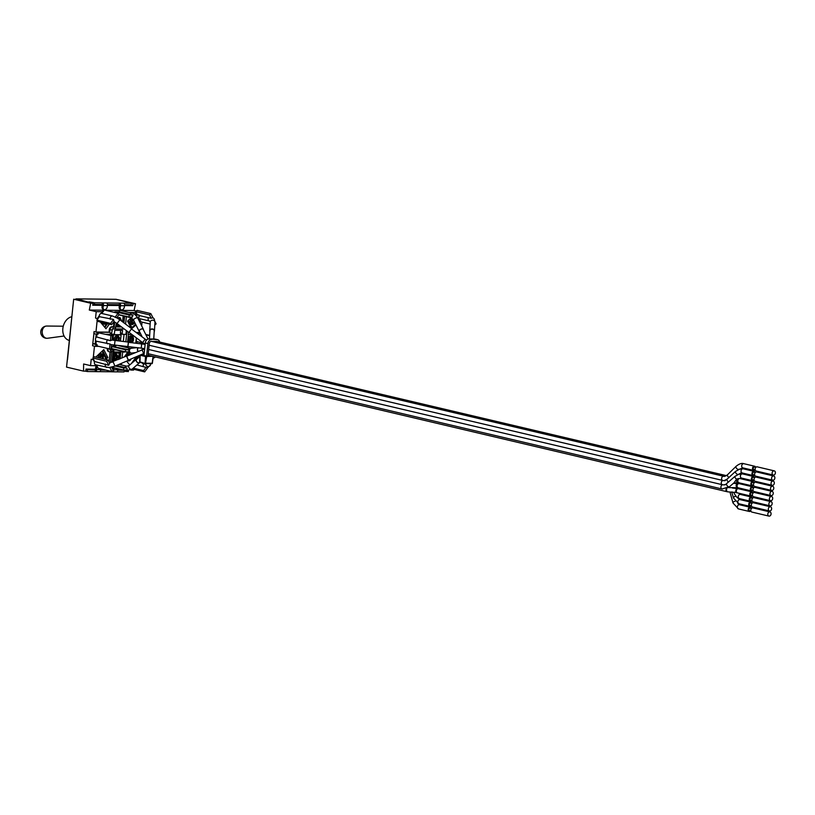 <?xml version="1.0" encoding="UTF-8"?>
<svg xmlns="http://www.w3.org/2000/svg" width="815" height="815" viewBox="0 0 815 815"><rect width="100%" height="100%" fill="white"/><g stroke="black" fill="none" stroke-linecap="round" stroke-linejoin="round"><path stroke-width="1.22" d="M738.38 474.493L734.998 476.347L726.532 483.672A2.15 1.06 49 0 0 727.072 485.597A2.15 1.06 49 0 0 728.956 486.891A2.15 1.06 49 0 0 729.466 486.759A2.15 1.06 49 0 0 729.527 486.698L733.999 482.816L736.617 479.22L738.349 478.558M732.481 488.042L737.667 488.582A2.15 1.63 96.1 0 0 737.544 488.582A2.15 1.63 96.1 0 0 735.843 490.365A2.15 1.63 96.1 0 0 736.821 492.749L734.447 492.158A2.15 1.222 162.4 0 0 734.07 493.218C736.393 497.13 738.166 498.933 739.388 498.607A2.15 1.62 103.3 0 0 739.653 498.648M149.98 355.676A2.251 1.691 -76.7 0 1 149.889 355.686L152.507 356.298A2.251 1.691 103.3 0 0 152.588 356.298M152.507 356.298L145.539 356.532L139.997 355.187L144 355.197M155.451 356.97L154.534 357.602A4.085 3.077 -76.7 0 1 153.118 358.121M157.611 339.682L154.993 339.071A4.085 3.077 103.3 0 0 154.483 339.009L157.091 339.621A4.085 3.077 -76.7 0 1 157.611 339.682A4.085 3.077 -76.7 0 1 159.689 342.045M157.091 339.621L148.819 338.948A4.085 3.077 103.3 0 0 145.284 342.952L147.902 343.573A4.085 3.077 -76.7 0 1 151.437 339.56M147.902 343.573L146.557 356.338M145.172 363.561L145.121 364.111L146.568 363.633M142.91 355.534L150.082 356.379M150.082 356.277L147.973 356.247L149.298 343.584A2.251 1.691 103.3 0 1 151.244 341.383L156.908 341.444A2.251 1.691 103.3 0 1 156.938 341.444A2.15 1.62 103.3 0 1 156.979 341.444A2.15 1.62 103.3 0 1 157.254 341.475L726.399 475.634M148.055 355.411L149.889 355.686M143.97 355.513L142.941 355.503M145.121 364.111L142.503 363.49L142.564 362.95M143.939 355.778L145.284 342.952M148.819 338.948L154.483 339.009M145.284 363.582L139.986 362.339L140.18 355.269M139.711 361.789L145.457 363.622L146.669 356.664M139.997 355.187L139.589 361.809A0.509 0.509 0 0 0 139.986 362.339L145.345 363.602A0.509 0.509 0 0 0 145.457 363.622L151.845 363.684A0.509 0.509 0 0 0 152.354 363.245L145.508 363.612M153.332 356.695L152.354 363.245L153.128 356.726M145.539 356.532L145.07 363.123L145.783 363.205L152.171 363.276L153.047 356.726M138.937 334.435A1.019 0.662 -89.4 0 0 139.161 333.254L140.516 333.579M145.956 334.863L149.644 335.729M143.369 343.125L137.022 341.628L136.849 343.309M135.463 357.092L136.502 358.335L134.893 360.536M133.049 315.069L132.254 317.086L128.984 317.055L129.198 315.028L133.049 315.069L118.909 311.829L115.465 311.788L129.198 315.028M119 314.692L128.984 317.055M115.302 366.006L123.636 367.973L126.926 368.003L116.474 365.507M133.405 368.003L133.538 370.102L130.736 370.071M97.759 318.93L96.863 320.152L97.943 321.436L111.675 324.676L110.606 323.392L113.519 319.419L99.399 316.699L97.759 318.93L95.559 318.054L96.221 311.676L89.293 310.046L90.679 303.231L73.676 299.217L66.545 367.117L83.548 371.12L83.619 363.999L90.557 365.629L91.229 359.262L93.053 359.69L92.89 358.019L106.622 361.259L107.967 359.996L109.648 363.266L108.69 365.283L106.622 361.259M111.502 344.725L111.064 348.922L109.505 348.902L110.025 343.981L96.241 341.19L95.936 344.154L96.588 344.307L95.263 344.297A1.019 0.662 90.6 0 1 95.049 346.314L92.564 345.733L93.919 333.62M96.516 334.191L97.647 334.201A1.019 0.662 -89.4 0 0 98.381 332.826L112.45 335.79L112.001 340.049L110.371 340.701L110.891 335.77M96.985 334.211L96.69 337.013L110.371 340.701M107.967 359.996L94.234 356.756L92.89 358.019M93.053 359.69L93.521 359.252L94.693 361.514A2.353 1.773 103.3 0 0 95.671 364.814A2.353 1.773 103.3 0 0 95.966 364.845M117.706 349.992L116.005 349.829A2.353 1.773 -76.7 0 1 115.526 349.492M151.213 318.227L152.925 317.697L150.816 313.602L149.481 314.855L151.213 318.227L148.391 317.677A2.353 1.773 103.3 0 0 148.422 320.244A2.353 1.773 103.3 0 0 149.369 320.978L150.286 321.894L149.746 330.686A2.353 1.895 -176.5 0 0 149.909 331.471M139.273 315.527L148.391 317.677M137.348 317.137A2.353 1.773 103.3 0 0 138.519 318.421A2.353 1.773 103.3 0 0 138.815 318.451M154.188 331.736A2.353 1.895 -176.5 0 0 152.762 329.026A2.353 1.895 -176.5 0 0 149.746 330.686M153.75 338.999L154.239 330.961A2.15 1.732 -176.5 0 0 149.95 330.707L149.451 338.948M139.345 318.614L140.455 320.764L139.548 321.609M150.154 324.044L141.036 321.894L140.455 320.764M137.307 314.661L135.748 311.625L137.083 310.362L150.816 313.602M732.298 487.625L734.437 487.706M752.428 498.077A2.15 1.62 103.3 0 0 751.389 497.028A2.15 1.62 103.3 0 0 751.124 496.997A2.15 1.62 103.3 0 0 749.291 498.923A2.15 1.62 103.3 0 0 750.411 501.205A2.15 1.62 103.3 0 0 750.676 501.245A2.15 1.62 103.3 0 0 751.797 500.736M752.622 498.118L751.216 497.792A1.365 1.029 103.3 0 0 750.758 500.471M733.999 492.505L731.799 491.954M752.968 492.943A2.15 1.62 103.3 0 0 751.929 491.893A2.15 1.62 103.3 0 0 751.664 491.863A2.15 1.62 103.3 0 0 749.831 493.788A2.15 1.62 103.3 0 0 750.951 496.08A2.15 1.62 103.3 0 0 751.216 496.111A2.15 1.62 103.3 0 0 752.337 495.602M731.778 492.189L727.948 491.863A2.15 1.63 96.1 0 0 728.06 491.873M136.726 338.154A2.353 1.773 103.3 0 0 137.022 341.628M145.763 334.466L149.665 335.383M751.888 503.201A2.15 1.62 103.3 0 0 750.86 502.162A2.15 1.62 103.3 0 0 750.584 502.132A2.15 1.62 103.3 0 0 748.751 504.057A2.15 1.62 103.3 0 0 749.871 506.339A2.15 1.62 103.3 0 0 750.136 506.37A2.15 1.62 103.3 0 0 751.257 505.871M752.082 503.252L750.676 502.916A1.365 1.029 103.3 0 0 750.218 505.606M145.844 364.122A2.353 2.15 9.7 0 0 150.5 364.774L147.658 367.84L136.94 364.967M134.679 360.648L134.75 360.658A2.353 1.773 103.3 0 0 134.679 360.648A2.353 1.773 103.3 0 0 132.387 362.685M147.658 367.84L144.693 371.885L143.623 370.591L146.058 367.27M133.731 368.268L143.623 370.591M751.349 508.336A2.15 1.62 103.3 0 0 750.32 507.297A2.15 1.62 103.3 0 0 750.045 507.266A2.15 1.62 103.3 0 0 748.211 509.192A2.15 1.62 103.3 0 0 749.331 511.474A2.15 1.62 103.3 0 0 749.596 511.504A2.15 1.62 103.3 0 0 750.717 511.005M751.542 508.387L750.136 508.051A1.365 1.029 103.3 0 0 749.678 510.74M119.184 314.743A2.353 1.773 103.3 0 0 119.876 315.14A2.353 1.773 103.3 0 0 120.172 315.181M143.358 329.688A2.353 1.11 153.4 0 0 143.338 329.189A2.353 1.11 153.4 0 0 142.452 328.791A2.353 1.11 153.4 0 0 140.017 329.698A2.353 1.11 153.4 0 0 139.141 331.298A2.353 1.11 153.4 0 0 139.528 331.613M148.055 339.06L143.165 329.28A2.15 1.019 153.4 0 0 142.35 328.924A2.15 1.019 153.4 0 0 140.119 329.749A2.15 1.019 153.4 0 0 139.324 331.206L142.167 336.87M130.084 317.066A2.353 1.773 103.3 0 0 131.021 317.769L133.65 320.336A2.353 1.11 153.4 0 1 134.526 318.747A2.353 1.11 153.4 0 1 136.961 317.84A2.353 1.11 153.4 0 1 137.847 318.237C135.636 314.855 133.721 313.174 132.091 313.194L120.956 310.566A2.353 1.773 103.3 0 0 118.909 311.829M135.555 315.099L139.314 315.14L139.1 317.157L137.236 317.137M115.465 311.788L116.627 312.583L114.996 312.532M754.048 482.674A2.15 1.62 103.3 0 0 753.009 481.634A2.15 1.62 103.3 0 0 752.744 481.604A2.15 1.62 103.3 0 0 750.91 483.529A2.15 1.62 103.3 0 0 752.031 485.811A2.15 1.62 103.3 0 0 752.296 485.842A2.15 1.62 103.3 0 0 753.417 485.343M754.242 482.724L752.836 482.388A1.365 1.029 103.3 0 0 752.377 485.078M726.532 483.672C726.277 484.854 720.878 485.098 725.238 484.772M723.037 480.524A2.15 1.62 103.3 0 0 721.285 482.511A2.15 1.62 103.3 0 0 722.416 484.731L723.7 484.894M738.961 469.501L735.436 471.488L726.98 479.281C723.924 480.575 723.404 480.993 725.421 480.524M723.832 476.306A2.15 1.62 103.3 0 0 723.74 476.286A2.15 1.62 103.3 0 0 723.476 476.255A2.15 1.62 103.3 0 0 721.642 478.181A2.15 1.62 103.3 0 0 722.762 480.463L724.036 480.626M113.061 346.558L111.808 346.548L111.594 348.565L125.337 351.805L128.801 351.846L128.964 349.818L113.061 346.558L113.183 345.346A1.019 0.774 103.3 0 0 113.163 344.969M138.112 347.781A2.353 1.783 82.7 0 0 137.969 351.336M138.387 347.811A2.15 1.63 82.7 0 0 138.132 351.275M116.494 345.377A2.353 1.773 103.3 0 0 115.261 346.589M111.808 346.548L125.541 349.788L128.964 349.818M753.508 487.808A2.15 1.62 103.3 0 0 752.469 486.769A2.15 1.62 103.3 0 0 752.204 486.728A2.15 1.62 103.3 0 0 750.37 488.664A2.15 1.62 103.3 0 0 751.491 490.946A2.15 1.62 103.3 0 0 751.756 490.976A2.15 1.62 103.3 0 0 752.877 490.477M753.702 487.849L752.296 487.523A1.365 1.029 103.3 0 0 751.837 490.212M96.486 365.008L98.187 368.288L111.92 371.528L113.254 370.275L111.696 367.239L123.422 369.99L127.14 370.03L126.926 368.003M113.611 367.677A2.353 1.773 103.3 0 0 114.314 368.085A2.353 1.773 103.3 0 0 114.609 368.125M137.103 358.916A2.353 1.559 49.4 0 0 136.482 359.171A2.353 1.559 49.4 0 0 136.472 361.473A2.353 1.559 49.4 0 0 138.744 363.011A2.353 1.559 49.4 0 0 139.538 362.746A2.353 1.559 49.4 0 0 139.854 362.288M139.915 356.501L136.614 359.323A2.15 1.426 49.4 0 0 136.93 361.88A2.15 1.426 49.4 0 0 139.406 362.583L139.793 362.257M753.162 492.983L751.756 492.657A1.365 1.029 103.3 0 0 751.298 495.337M123.422 369.99L123.636 367.973M770.572 500.705L753.569 496.692A2.15 1.62 -76.7 0 1 752.449 494.41A2.15 1.62 -76.7 0 1 754.283 492.484A2.15 1.62 -76.7 0 1 754.547 492.515L771.55 496.518A2.15 1.62 103.3 0 0 771.285 496.488A2.15 1.62 103.3 0 0 769.452 498.413A2.15 1.62 103.3 0 0 770.572 500.705A2.15 1.62 103.3 0 0 770.837 500.736A2.15 1.62 103.3 0 0 772.671 498.811A2.15 1.62 103.3 0 0 771.55 496.518M112.623 316.026A2.353 1.773 103.3 0 0 112.511 315.996L116.677 317.86M111.675 324.676L114.049 321.446L113.519 319.419M135.962 324.961L131.541 328.802L129.065 332.367M145.213 339.172L131.429 328.954L128.994 332.316L142.625 342.595L145.06 339.244L146.557 340.038M115.078 317.29L118.043 313.245L104.31 310.016L101.773 313.459L112.399 315.976M101.773 313.469A2.353 1.773 103.3 0 0 101.661 313.439A2.353 1.773 103.3 0 0 99.848 314.305A2.353 1.773 103.3 0 0 99.399 316.699M96.863 320.152L110.606 323.392M118.043 313.245L119.112 314.539L116.759 317.748M755.668 467.28A2.15 1.62 103.3 0 0 754.629 466.231A2.15 1.62 103.3 0 0 754.364 466.2A2.15 1.62 103.3 0 0 752.53 468.126A2.15 1.62 103.3 0 0 753.651 470.418A2.15 1.62 103.3 0 0 753.916 470.449A2.15 1.62 103.3 0 0 755.036 469.939M755.862 467.321L754.456 466.995A1.365 1.029 103.3 0 0 753.997 469.674M110.025 343.981L111.074 344.653L127.996 346.558M128.515 342.3L127.843 346.752M145.141 344.368L128.342 342.29L127.863 346.548L141.25 348.148M96.69 337.013A2.353 1.773 103.3 0 0 95.457 339.091A2.353 1.773 103.3 0 0 96.241 341.19M109.505 348.902L96.995 345.957A1.019 0.662 -89.4 0 0 96.588 344.307M98.381 332.826L112.45 335.79M755.128 472.405A2.15 1.62 103.3 0 0 754.089 471.365A2.15 1.62 103.3 0 0 753.824 471.335A2.15 1.62 103.3 0 0 751.99 473.26A2.15 1.62 103.3 0 0 753.111 475.542A2.15 1.62 103.3 0 0 753.376 475.583A2.15 1.62 103.3 0 0 754.496 475.074M755.322 472.456L753.916 472.119A1.365 1.029 103.3 0 0 753.457 474.809M94.693 361.514L108.69 365.283M113.163 361.86L114.925 366.169L108.904 367.606M126.712 356.196L128.413 360.138M126.62 356.277L128.23 360.21L143.644 353.567L142.034 349.625M111.92 371.528L109.811 367.433M93.521 359.252L93.175 358.569M772.182 485.302L755.179 481.298A2.15 1.62 -76.7 0 1 754.069 479.006A2.15 1.62 -76.7 0 1 755.902 477.081A2.15 1.62 -76.7 0 1 756.167 477.121L773.17 481.125A2.15 1.62 103.3 0 0 772.905 481.095A2.15 1.62 103.3 0 0 771.072 483.02A2.15 1.62 103.3 0 0 772.182 485.302A2.15 1.62 103.3 0 0 772.457 485.332A2.15 1.62 103.3 0 0 774.291 483.407A2.15 1.62 103.3 0 0 773.17 481.125M752.917 479.943A1.365 1.029 -76.7 0 1 753.376 477.254L754.782 477.59M754.588 477.539A2.15 1.62 103.3 0 0 753.549 476.5A2.15 1.62 103.3 0 0 753.284 476.469A2.15 1.62 103.3 0 0 751.45 478.395A2.15 1.62 103.3 0 0 752.571 480.677A2.15 1.62 103.3 0 0 752.836 480.707A2.15 1.62 103.3 0 0 753.957 480.208M772.722 480.167L755.719 476.164A2.15 1.62 -76.7 0 1 754.609 473.882A2.15 1.62 -76.7 0 1 756.442 471.956A2.15 1.62 -76.7 0 1 756.707 471.987L773.71 475.991A2.15 1.62 103.3 0 0 773.445 475.96A2.15 1.62 103.3 0 0 771.611 477.885A2.15 1.62 103.3 0 0 772.722 480.167A2.15 1.62 103.3 0 0 772.997 480.208A2.15 1.62 103.3 0 0 774.831 478.273A2.15 1.62 103.3 0 0 773.71 475.991M773.262 475.033L756.259 471.029A2.15 1.62 -76.7 0 1 755.148 468.747A2.15 1.62 -76.7 0 1 756.982 466.822A2.15 1.62 -76.7 0 1 757.247 466.852L774.25 470.856A2.15 1.62 103.3 0 0 773.985 470.826A2.15 1.62 103.3 0 0 772.151 472.751A2.15 1.62 103.3 0 0 773.262 475.033A2.15 1.62 103.3 0 0 773.537 475.074A2.15 1.62 103.3 0 0 775.371 473.148A2.15 1.62 103.3 0 0 774.25 470.856M125.337 351.805L125.541 349.788M771.112 495.571L754.099 491.557A2.15 1.62 -76.7 0 1 752.989 489.275A2.15 1.62 -76.7 0 1 754.822 487.35A2.15 1.62 -76.7 0 1 755.087 487.38L772.09 491.394A2.15 1.62 103.3 0 0 771.825 491.353A2.15 1.62 103.3 0 0 769.992 493.289A2.15 1.62 103.3 0 0 771.112 495.571A2.15 1.62 103.3 0 0 771.377 495.602A2.15 1.62 103.3 0 0 773.211 493.676A2.15 1.62 103.3 0 0 772.09 491.394M133.792 313.836L139.314 315.14M771.642 490.436L754.639 486.433A2.15 1.62 -76.7 0 1 753.529 484.141A2.15 1.62 -76.7 0 1 755.362 482.215A2.15 1.62 -76.7 0 1 755.627 482.246L772.63 486.26A2.15 1.62 103.3 0 0 772.365 486.229A2.15 1.62 103.3 0 0 770.532 488.154A2.15 1.62 103.3 0 0 771.642 490.436A2.15 1.62 103.3 0 0 771.917 490.467A2.15 1.62 103.3 0 0 773.751 488.542A2.15 1.62 103.3 0 0 772.63 486.26M136.502 358.335L137.328 357.214L138.703 357.541M133.629 369.266L144.693 371.885M768.952 516.099L751.95 512.095A2.15 1.62 -76.7 0 1 750.829 509.803A2.15 1.62 -76.7 0 1 752.663 507.877A2.15 1.62 -76.7 0 1 752.928 507.908L769.931 511.922A2.15 1.62 103.3 0 0 769.666 511.891A2.15 1.62 103.3 0 0 767.832 513.817A2.15 1.62 103.3 0 0 768.952 516.099A2.15 1.62 103.3 0 0 769.217 516.129A2.15 1.62 103.3 0 0 771.051 514.204A2.15 1.62 103.3 0 0 769.931 511.922M139.161 333.254L140.363 333.274M769.492 510.964L752.49 506.961A2.15 1.62 -76.7 0 1 751.369 504.679A2.15 1.62 -76.7 0 1 753.203 502.743A2.15 1.62 -76.7 0 1 753.468 502.784L770.47 506.787A2.15 1.62 103.3 0 0 770.206 506.757A2.15 1.62 103.3 0 0 768.372 508.682A2.15 1.62 103.3 0 0 769.492 510.964A2.15 1.62 103.3 0 0 769.757 510.995A2.15 1.62 103.3 0 0 771.591 509.069A2.15 1.62 103.3 0 0 770.47 506.787M154.993 321.691L156.113 323.881L154.799 325.103M135.748 311.625L149.481 314.855M770.032 505.83L753.029 501.826A2.15 1.62 -76.7 0 1 751.909 499.544A2.15 1.62 -76.7 0 1 753.743 497.619A2.15 1.62 -76.7 0 1 754.007 497.649L771.01 501.653A2.15 1.62 103.3 0 0 770.745 501.622A2.15 1.62 103.3 0 0 768.912 503.548A2.15 1.62 103.3 0 0 770.032 505.83A2.15 1.62 103.3 0 0 770.297 505.871A2.15 1.62 103.3 0 0 772.131 503.935A2.15 1.62 103.3 0 0 771.01 501.653M135.086 312.135A2.251 1.11 152.7 0 1 135.84 311.799M128.25 334.537L128.373 332.51M138.499 355.788L138.326 357.459M129.768 364.926L126.59 361.147M124.206 357.052L127.497 352.559M132.05 353.017L132.59 353.659M136.35 358.559L134.852 357.357M131.979 353.924L131.297 353.109M115.435 312.043L114.752 311.88L115.455 311.89M128.902 312.44L136.207 312.522M136.136 312.389L135.158 312.094M117.778 299.696L135.504 303.71L134.118 310.525L136.35 311.055M134.118 310.525L105.166 310.22M104.167 310.209L89.293 310.046M102.211 311.748L96.221 311.676M113.937 312.277L115.027 312.298M122.566 321.833L123.187 315.925M123.972 316.108L123.31 322.394M111.889 362.308L113.061 351.102L110.157 351.937M96.364 365.69L90.557 365.629M120.192 352.06L119.448 359.099M97.27 319.602L97.382 318.482M106.154 334.303L109.587 334.344L111.023 333.478L109.689 332.306L96.537 332.174A1.019 0.662 90.6 0 1 96.323 334.191L93.847 333.6L94.051 331.583L95.966 332.021L97.168 320.519M95.966 332.021L109.037 332.153L109.291 329.729A3.066 2.313 -76.7 0 1 111.95 326.723L113.499 326.744L114.039 321.619M109.373 324.126L105.981 328.751L100.327 321.996M103.332 311.35L103.108 311.299A2.251 0.723 -143.7 0 0 102.476 311.381L100.948 313.459M109.587 334.344L109.404 335.067M95.559 340.212L95.182 343.747L95.946 344.022M95.936 364.876L96.751 366.455A2.251 1.11 -27.3 0 0 97.27 366.811L97.443 366.852M104.84 359.262L105.746 358.406L102.058 351.255M95.793 357.123L103.79 349.635L107.855 357.541L105.787 359.486M109.261 351.785A3.066 2.313 -76.7 0 1 108.925 351.734A3.066 2.313 -76.7 0 1 107.295 348.728L107.336 348.392M93.267 357.663L94.479 346.181M109.893 349.767L116.005 349.829M124.614 347.047L124.685 346.365M120.457 341.118L121.109 334.945L120.06 334.69L112.439 334.608L113.479 334.863L112.918 340.191M130.217 339.244L131.103 339.254L130.217 339.244M129.442 342.412A3.474 2.618 -76.7 0 1 128.21 339.264A3.474 2.618 -76.7 0 1 132.234 336.147A3.474 2.618 -76.7 0 1 133.507 339.325A3.474 2.618 -76.7 0 1 131.184 342.626M69.336 340.446L69.326 340.446A12.174 9.169 -76.7 0 1 69.326 340.446A12.174 9.169 -76.7 0 1 62.857 328.496A12.174 9.169 -76.7 0 1 71.832 316.719M64.079 336.014L47.515 338.266A6.133 4.666 -93.6 0 1 47.25 338.286A6.133 4.666 -93.6 0 1 46.995 338.296A6.133 4.666 -93.6 0 1 42.207 332.296A6.133 4.666 -93.6 0 1 46.486 326.051A6.133 4.666 -93.6 0 1 46.74 326.041A6.133 4.666 -93.6 0 1 46.75 326.041L63.264 326.204M104.483 326.958L106.969 323.565M106.245 323.392A3.474 2.618 -76.7 0 1 104.575 324.238A3.474 2.618 -76.7 0 1 102.262 322.455M98.258 357.704A3.474 2.618 -76.7 0 1 99.583 354.454A3.474 2.618 -76.7 0 1 102.303 354.036A3.474 2.618 -76.7 0 1 103.21 355.045M100.347 357.49L101.111 356.776L100.347 357.49M121.109 334.945L113.479 334.863M114.253 340.375A3.474 2.618 -76.7 0 1 117.207 335.709A3.474 2.618 -76.7 0 1 118.226 335.994L119.479 337.675L119.051 340.955M116.596 339.672L116.718 338.52L116.596 339.672M112.317 335.76L112.439 334.608M118.532 359.497L119.194 353.129L113.631 353.068M113.458 354.729A3.474 2.618 -76.7 0 1 115.302 353.893A3.474 2.618 -76.7 0 1 116.311 354.179C118.735 356.053 118.216 358.254 114.762 360.76A3.474 2.618 -76.7 0 1 114.579 360.76A3.474 2.618 -76.7 0 1 112.918 359.884M119.194 353.129L113.662 352.834M114.681 357.856L114.803 356.705L114.681 357.856M116.148 325.175L119.235 325.205M117.533 318.196A3.474 2.618 -76.7 0 1 119.204 317.524A3.474 2.618 -76.7 0 1 120.213 317.809L121.598 321.1M118.104 324.35A3.474 2.618 -76.7 0 1 116.647 323.26M111.298 334.201L113.57 334.231A1.019 0.774 103.3 0 0 114.457 333.223L114.762 330.299L122.545 330.381L122.24 333.304A1.019 0.774 103.3 0 0 122.912 334.323L125.948 334.364L126.345 330.574M102.364 305.33L92.686 305.228L93.093 303.251L90.679 303.231M135.504 303.71L133.1 303.679L132.692 305.656L124.634 305.574M119.479 305.513L107.509 305.391M128.383 370.896L128.373 371.599L124.186 371.161M125.968 370.835L125.958 371.579M95.64 369.185L85.983 369.083L85.952 371.151L83.548 371.12M100.744 369.246L102.283 369.256M117.869 369.429L120.09 369.45M93.093 303.251L73.676 299.217M131.327 303.262L133.1 303.679M132.692 305.656L129.116 304.81M95.182 343.736L92.859 343.706M95.263 344.297L92.778 343.706M118.399 352.039L118.307 352.915M116.372 323.066L115.486 328.068L114.161 326.897L112.602 326.876A3.066 2.313 103.3 0 0 109.944 329.881L109.689 332.306L109.037 332.153M114.671 321.976L114.161 326.897L113.499 326.744M120.824 326.407L116.025 326.357M113.061 351.102L113.845 351.112L112.694 362.013M128.261 320.468L131.949 327.62L130.899 327.375L127.639 321.049M136.299 332.449L139.966 332.489M107.855 357.541L106.032 357.113L105.39 357.714M136.38 312.858L135.025 314.132M131.113 317.799L127.568 321.12L131.347 328.455M142.034 322.129L141.647 325.817M102.7 350.654L106.032 357.113M120.671 330.36L120.406 332.877A1.019 0.774 103.3 0 0 121.078 333.895L122.668 334.272M107.539 323.698L104.84 327.375M122.515 351.387L122.505 352.08M122.281 351.326L120.966 352.06L113.754 351.978L120.966 352.06M123.32 341.465L124.074 334.344M96.537 332.174L94.051 331.583M88.927 302.273L76.488 298.891A2.048 1.324 -89.4 0 0 76.294 298.871A2.048 1.324 -89.4 0 0 75.53 299.237M115.801 299.309A2.048 1.324 90.6 0 1 115.995 299.299A2.048 1.324 90.6 0 1 116.178 299.319L131.327 303.221L123.544 303.139A2.048 1.324 -89.4 0 1 124.603 305.757L124.267 307.367A2.659 1.936 -64.8 0 1 121.119 309.751A2.659 1.936 -64.8 0 1 120.223 307.326L119.214 306.848L119.326 304.708L107.519 304.586M88.978 301.835L94.591 302.823L102.374 302.915A2.048 1.324 90.6 0 1 103.434 305.523L103.098 307.143L102.089 306.664A2.659 1.936 115.2 0 0 102.985 309.089L103.994 309.568A2.659 1.936 -64.8 0 1 103.098 307.143M103.994 309.568A2.659 1.936 -64.8 0 0 107.152 307.184L107.478 305.574A2.048 1.324 -89.4 0 0 106.429 302.956L119.499 303.099A2.048 1.324 90.6 0 1 120.549 305.707L120.223 307.326M102.089 306.664L102.374 302.915L106.429 302.956M85.972 369.633L95.365 370L95.65 367.911L96.71 367.922L96.69 369.613A2.048 1.324 90.6 0 1 95.345 371.64A2.048 1.324 90.6 0 1 95.161 371.609L95.406 370M100.714 370.051L105.899 370.112M117.829 370.234L123.707 370.305M95.538 371.62L99.206 371.66A2.048 1.324 -89.4 0 0 99.399 371.681A2.048 1.324 -89.4 0 0 100.744 369.653L100.754 368.9M94.591 302.823L94.428 304.443L92.91 304.178M124.634 304.769L131.164 304.841L131.327 303.221M94.428 304.443L102.211 304.525M87.541 369.918L87.378 371.528L85.168 371.141M116.708 371.844L124.104 371.925L124.267 370.438M99.583 371.66L112.276 371.793A2.048 1.324 90.6 0 0 112.47 371.823L116.514 371.864A2.048 1.324 -89.4 0 0 117.859 369.837L117.869 368.93M87.378 371.528L95.161 371.609M112.765 369.307L112.776 368.095L113.835 368.105L113.815 369.796A2.048 1.324 90.6 0 1 112.47 371.823M112.664 371.803L116.331 371.844A2.048 1.324 -89.4 0 0 116.514 371.864M112.348 371.12L112.276 371.793M123.544 303.139L119.499 303.099L119.326 304.708M96.435 365.843A2.659 2.027 90.7 0 0 95.65 367.911M119.214 306.848A2.659 1.936 115.2 0 0 120.1 309.272L121.119 309.751M112.837 367.494A2.659 2.027 90.7 0 0 112.776 368.095M96.71 367.922A2.659 2.027 -89.3 0 1 96.965 366.679M128.2 352.722L125.398 356.542M130.777 359.66A3.474 2.618 -76.7 0 1 128.77 360.913A3.474 2.618 -76.7 0 1 127.67 360.678M126.641 356.135A3.474 2.618 -76.7 0 1 127.12 355.299A3.474 2.618 -76.7 0 1 130.319 354.331L130.594 354.525M139.171 320.855L140.292 320.458M131.949 327.62L135.585 324.207M134.954 322.954L132.59 324.533A3.474 2.618 -76.7 0 1 130.482 323.249A3.474 2.618 -76.7 0 1 131.786 318.105M132.957 320.703L132.193 321.416L132.957 320.703M736.892 479.067A2.15 1.63 85.8 0 0 736.648 481.38A2.15 1.63 85.8 0 0 738.176 482.674A2.15 1.63 85.8 0 0 738.288 482.674L733.795 483M728.518 487.615A2.15 1.63 96.1 0 0 728.396 487.594A2.15 1.63 96.1 0 0 728.386 487.594L732.308 487.665M738.064 488.694A2.15 1.63 96.1 0 0 737.667 488.582L738.471 488.725A2.15 1.62 103.3 0 0 738.196 488.694A2.15 1.62 103.3 0 0 736.363 490.62A2.15 1.62 103.3 0 0 737.483 492.902A2.15 1.62 103.3 0 0 737.758 492.932M128.067 351.836A2.353 1.773 103.3 0 0 129.188 352.956A2.353 1.773 103.3 0 0 129.483 352.997M152.802 317.443L154.249 319.011L154.982 322.18A2.353 1.895 -176.5 0 0 150.286 321.894M740.499 494.471A2.15 1.62 103.3 0 0 740.377 494.43A2.15 1.62 103.3 0 0 740.102 494.399A2.15 1.62 103.3 0 0 738.268 496.325A2.15 1.62 103.3 0 0 739.388 498.607L750.411 501.205M740.051 499.615A2.15 1.62 103.3 0 0 739.939 499.595A2.15 1.62 103.3 0 0 739.674 499.554A2.15 1.62 103.3 0 0 737.84 501.48A2.15 1.62 103.3 0 0 738.961 503.772A2.15 1.62 103.3 0 0 739.225 503.802M735.68 496.254A2.15 1.182 163.5 0 0 733.531 498.097L738.961 503.772L749.871 506.339M726.939 488.409A2.15 1.63 96.1 0 0 726.634 490.589A2.15 1.63 96.1 0 0 727.948 491.863L727.143 491.73A2.15 1.62 103.3 0 0 727.408 491.761M739.592 504.77A2.15 1.62 103.3 0 0 739.5 504.75A2.15 1.62 103.3 0 0 739.236 504.719A2.15 1.62 103.3 0 0 737.402 506.645A2.15 1.62 103.3 0 0 738.522 508.927A2.15 1.62 103.3 0 0 738.787 508.957M735.099 501.235A2.15 1.141 164.5 0 0 732.991 502.987L738.522 508.927L749.331 511.474M728.437 487.553A2.15 1.63 90.9 0 0 728.783 487.615L727.388 487.441M143.898 363.826A2.353 1.773 103.3 0 0 143.837 363.908A2.353 1.773 103.3 0 0 143.267 366.465M726.257 488.694A2.15 1.62 103.3 0 0 727.143 491.73L149.186 355.493A2.15 1.62 103.3 0 0 149.461 355.523M148.157 354.464A2.15 1.62 103.3 0 0 149.186 355.493L148.289 355.472M132.091 313.194A2.353 1.773 103.3 0 0 130.054 314.458M737.769 474.442L742.526 473.902A2.15 1.62 103.3 0 0 742.261 473.872A2.15 1.62 103.3 0 0 740.448 475.716A2.15 1.62 103.3 0 0 741.416 478.048A2.15 1.62 103.3 0 0 741.548 478.079L739.928 478.548A2.15 1.62 103.3 0 0 739.663 478.517A2.15 1.62 103.3 0 0 737.83 480.443A2.15 1.62 103.3 0 0 738.95 482.724A2.15 1.62 103.3 0 0 739.215 482.765M752.571 480.677L741.548 478.079A2.15 1.62 103.3 0 0 741.813 478.11M734.998 476.347A2.15 1.06 49 0 0 736.617 479.22M726.98 479.281A2.15 1.039 47.2 0 0 728.539 482.042M148.687 349.492L722.416 484.731A2.15 1.62 103.3 0 0 722.691 484.762A2.15 1.62 103.3 0 0 720.949 486.779A2.15 1.62 103.3 0 0 722.08 489A2.15 1.62 103.3 0 0 722.345 489.031M131.164 348.413A2.353 1.783 82.7 0 0 130.981 348.423A2.353 1.783 82.7 0 0 129.493 350.858A2.353 1.783 82.7 0 0 131.388 353.099A2.353 1.783 82.7 0 0 131.572 353.078L117.115 350.114M118.623 345.642L130.268 348.382A2.353 1.773 103.3 0 0 129.972 348.341A2.353 1.773 103.3 0 0 128.22 349.645M733.347 483.387L737.82 483.468A2.15 1.63 90.9 0 0 737.809 483.468A2.15 1.63 90.9 0 0 736.149 485.587A2.15 1.63 90.9 0 0 737.748 487.757A2.15 1.63 90.9 0 0 737.982 487.737M734.346 487.706L738.217 487.818A2.15 1.62 103.3 0 0 738.482 487.849M752.469 486.769L739.205 483.641A2.15 1.62 103.3 0 0 738.93 483.601A2.15 1.62 103.3 0 0 737.096 485.536A2.15 1.62 103.3 0 0 738.217 487.818L751.491 490.946M119.082 364.376L126.885 366.22L129.045 365.538A2.353 1.559 49.4 0 0 129.045 367.84A2.353 1.559 49.4 0 0 131.307 369.378A2.353 1.559 49.4 0 0 132.112 369.113L125.805 370.794A2.353 1.773 103.3 0 0 126.101 370.835M126.885 366.22A2.353 1.773 103.3 0 0 126.59 366.18A2.353 1.773 103.3 0 0 124.838 367.484M124.827 370.01A2.353 1.773 103.3 0 0 125.805 370.794L114.314 368.085M143.715 353.537A2.15 1.426 49.4 0 0 144.021 355.014M116.127 317.412L119.856 319.786L117.024 323.545L113.947 321.579M101.661 313.439L112.511 315.996A2.353 1.773 103.3 0 0 110.697 316.862A2.353 1.773 103.3 0 0 110.249 319.256M728.997 477.529A2.15 1.019 45.5 0 1 727.54 474.717L736.037 466.374C739.113 463.827 741.711 462.93 743.82 463.684A2.15 1.62 103.3 0 0 743.555 463.654A2.15 1.62 103.3 0 0 741.732 465.528A2.15 1.62 103.3 0 0 742.75 467.841A2.15 1.62 103.3 0 0 742.832 467.861A2.15 1.62 103.3 0 0 743.107 467.902M736.037 466.374A2.15 1.019 45.5 0 0 736.291 467.983A2.15 1.019 45.5 0 0 738.105 469.501M149.125 345.244L722.762 480.463A2.15 1.62 103.3 0 0 723.027 480.493M738.41 469.348L743.178 468.798A2.15 1.62 103.3 0 0 742.903 468.757A2.15 1.62 103.3 0 0 741.09 470.622A2.15 1.62 103.3 0 0 742.088 472.945A2.15 1.62 103.3 0 0 742.19 472.975A2.15 1.62 103.3 0 0 742.465 473.006M735.436 471.488A2.15 1.039 47.2 0 0 735.955 473.158A2.15 1.039 47.2 0 0 737.626 474.483A2.15 1.039 47.2 0 0 737.657 474.493M111.92 340.028L115.058 340.466L114.487 345.142M107.947 339.661A2.353 1.773 103.3 0 0 106.714 341.75A2.353 1.773 103.3 0 0 107.509 343.849M141.698 343.899L141.219 348.158L144.683 348.647M105.532 364.071A2.353 1.773 103.3 0 0 106.51 367.371A2.353 1.773 103.3 0 0 106.806 367.402M140.037 332.632L136.502 332.602M129.269 332.52L128.617 332.51M128.403 334.537L131.989 334.568L128.403 334.547M136.604 343.278L136.798 341.444M134.567 360.617L136.125 358.498M124.624 316.261L123.931 322.862M111.523 351.968L110.392 362.716M120.865 352.06L120.151 358.804M97.627 318.767L99.349 316.424M101.549 313.418L103.108 311.299M95.243 346.314L98.676 346.355M106.113 334.293L109.485 334.333M95.712 343.961L96.017 341.006M96.425 337.196L96.73 334.201M97.27 366.811L96.323 364.967M94.621 361.666L93.43 359.344M107.988 348.545L107.947 348.881A3.066 2.313 103.3 0 0 109.587 351.886A3.066 2.313 103.3 0 0 109.964 351.937A1.019 0.662 -89.4 0 0 110.066 351.948L109.016 362.033M116.657 349.981L109.994 349.869M132.998 339.437A2.129 1.599 103.3 0 0 131.602 337.308A2.129 1.599 103.3 0 0 129.758 339.397A2.129 1.599 103.3 0 0 131.164 341.526A2.129 1.599 103.3 0 0 132.998 339.437M131.337 337.981A1.406 1.06 -76.7 0 1 131.042 340.762A1.406 1.06 -76.7 0 1 131.337 337.981M129.493 339.397A2.476 1.864 -76.7 0 1 132.55 337.308A2.476 1.864 -76.7 0 1 132.101 341.546A2.476 1.864 -76.7 0 1 129.493 339.397M136.309 337.828L135.748 343.176M105.644 323.249A2.476 1.864 -76.7 0 1 103.913 322.842M99.583 358.019A2.476 1.864 -76.7 0 1 100.785 355.136A2.476 1.864 -76.7 0 1 103.077 355.778A2.476 1.864 -76.7 0 1 102.812 358.783M100.388 358.213A1.406 1.06 -76.7 0 1 102.181 356.389A1.406 1.06 -76.7 0 1 101.62 358.498M102.517 358.712A2.129 1.599 103.3 0 0 102.843 355.972A2.129 1.599 103.3 0 0 100.805 355.493A2.129 1.599 103.3 0 0 99.868 358.091M115.628 346.008L113.122 345.978M115.638 340.538A2.476 1.864 -76.7 0 1 115.852 338.062A2.476 1.864 -76.7 0 1 117.635 336.819A2.476 1.864 -76.7 0 1 119.194 338.276A2.476 1.864 -76.7 0 1 118.613 340.904M117.329 337.828A1.406 1.06 -76.7 0 1 117.034 340.609A1.406 1.06 -76.7 0 1 117.329 337.828M118.277 340.864A2.129 1.599 103.3 0 0 118.99 339.285A2.129 1.599 103.3 0 0 117.034 337.278A2.129 1.599 103.3 0 0 115.975 340.578M115.72 355.004A2.476 1.864 -76.7 0 1 116.963 358.692A2.476 1.864 -76.7 0 1 113.703 358.661A2.476 1.864 -76.7 0 1 115.72 355.004M115.414 356.023A1.406 1.06 -76.7 0 1 115.129 358.794A1.406 1.06 -76.7 0 1 115.414 356.023M115.241 359.558A2.129 1.599 103.3 0 0 117.085 357.469A2.129 1.599 103.3 0 0 115.679 355.35A2.129 1.599 103.3 0 0 113.845 357.439A2.129 1.599 103.3 0 0 115.241 359.558M118.664 318.94A2.476 1.864 -76.7 0 1 121.262 320.845M120.997 320.641A2.129 1.599 103.3 0 0 119.581 318.981A2.129 1.599 103.3 0 0 118.949 319.134M111.624 351.968L110.066 351.948A1.019 0.662 -89.4 0 0 110.178 349.91A1.019 0.774 -76.7 0 1 110.056 349.9L109.546 348.902M109.75 348.912L107.295 348.728M111.502 329.902L109.291 329.729M111.166 335.485L112.48 328.914A1.019 0.662 90.6 0 0 112.602 326.876L111.95 326.723M121.578 326.978L115.964 326.917M112.582 328.903L124.298 329.026M122.668 352.07L123.972 352.09A1.019 0.662 90.6 0 0 124.074 352.1L122.668 352.08M122.24 333.304L120.406 332.877M126.967 331.043L125.836 341.77M125.347 346.446L125.266 347.2M124.512 351.856A1.019 0.662 90.6 0 1 124.074 352.1L124.909 351.948M124.308 329.036L112.48 328.914A1.019 0.662 90.6 0 1 112.388 328.903M76.488 298.891L116.178 299.319M96.69 369.613L100.744 369.653M103.434 305.523L107.478 305.574M120.549 305.707L124.603 305.757M113.815 369.796L117.859 369.837M135.412 358.03L131.327 363.592M130.808 359.099A2.476 1.864 -76.7 0 1 128.78 359.975M129.432 359.7A2.129 1.599 103.3 0 0 130.156 359.384M135.647 313.541L136.074 314.376M138.051 318.207L139.334 320.703M140.129 320.417L139.182 318.573M137.144 314.631L136.278 312.95M134.75 322.546A2.476 1.864 -76.7 0 1 131.663 322.75A2.476 1.864 -76.7 0 1 132.774 318.981M134.149 321.344A1.406 1.06 -76.7 0 1 132.173 322.047A1.406 1.06 -76.7 0 1 133.354 319.806M132.977 319.236A2.129 1.599 103.3 0 0 132.448 319.582A2.129 1.599 103.3 0 0 132.081 322.832A2.129 1.599 103.3 0 0 134.607 322.251M151.437 341.383L723.74 476.286C724.28 476.673 725.544 476.154 727.54 474.717M138.519 318.421L149.369 320.978M154.982 322.18L154.442 330.971M751.389 497.028L740.142 494.369L738.757 493.207M735.303 482.888L735.476 483.427M736.841 487.737L737.086 488.521M733.826 492.433L734.07 493.218M750.86 502.162L739.939 499.595L738.227 498.22M737.402 492.881L750.951 496.08M738.471 488.725L751.929 491.893M731.809 492.28L733.531 498.097M750.32 507.297L739.5 504.75L737.769 503.364M150.5 364.774L150.683 363.673M729.975 492.077L732.991 502.987M119.876 315.14L131.021 317.769M133.65 320.336L139.141 331.298M137.847 318.237L143.338 329.189M752.031 485.811L738.288 482.674M739.928 478.548L753.009 481.634M148.238 353.73L722.08 489L729.68 486.575M145.162 344.134L142.625 342.595M137.022 347.648L130.268 348.382M131.572 353.078L134.923 352.661M728.783 487.615L732.41 487.665M739.205 483.641L737.82 483.468M132.112 369.113L139.538 362.746M129.045 365.538L136.482 359.171M141.474 355.167L143.022 353.842M751.124 495.316L752.53 495.652M117.024 323.545L128.872 332.479M119.856 319.786L131.704 328.72M753.651 470.418L742.832 467.861L739.042 469.43M743.82 463.684L754.629 466.231M753.111 475.542L742.19 472.975C742.088 472.435 740.855 472.914 738.492 474.412M115.058 340.466L128.403 342.076M743.178 468.798L754.089 471.365M126.447 356.084L109.444 362.858M95.671 364.814L109.108 367.596M114.925 366.169L128.312 360.403M752.744 479.923L754.15 480.249M742.526 473.902L753.549 476.5M144.662 348.881L126.529 356.277M144.194 353.364L143.644 353.567M753.284 474.788L754.69 475.125M753.824 469.654L755.23 469.99M751.664 490.192L753.07 490.518M752.204 485.057L753.61 485.383M749.505 510.72L750.91 511.046M750.045 505.585L751.45 505.911M750.584 500.451L751.99 500.787M127.028 347.618L127.181 346.67M126.386 316.678L125.602 324.126M95.151 346.324L98.727 346.365M96.425 334.201L97.749 334.211M130.675 342.718C133.68 342.127 134.2 339.937 132.234 336.147M46.486 326.051A6.133 6.133 0 0 0 40.75 332.551A6.133 6.133 0 0 0 47.25 338.286M99.338 315.649L97.28 318.461M104.575 324.238L106.745 322.934M96.19 334.16L95.793 337.981M93.195 359.558L94.489 362.074M103.199 358.875L103.332 355.157L102.303 354.036M110.066 351.948L108.925 351.734M122.78 334.313L120.956 333.875M128.638 332.306L128.587 332.856M128.424 334.384L127.619 341.984M122.688 351.927L122.046 357.979M121.486 363.347L121.323 364.906M76.294 298.871L115.995 299.299M95.345 371.64L99.399 371.681M73.004 305.513L67.492 359.843M128.77 360.913L131.378 358.855"/></g></svg>
